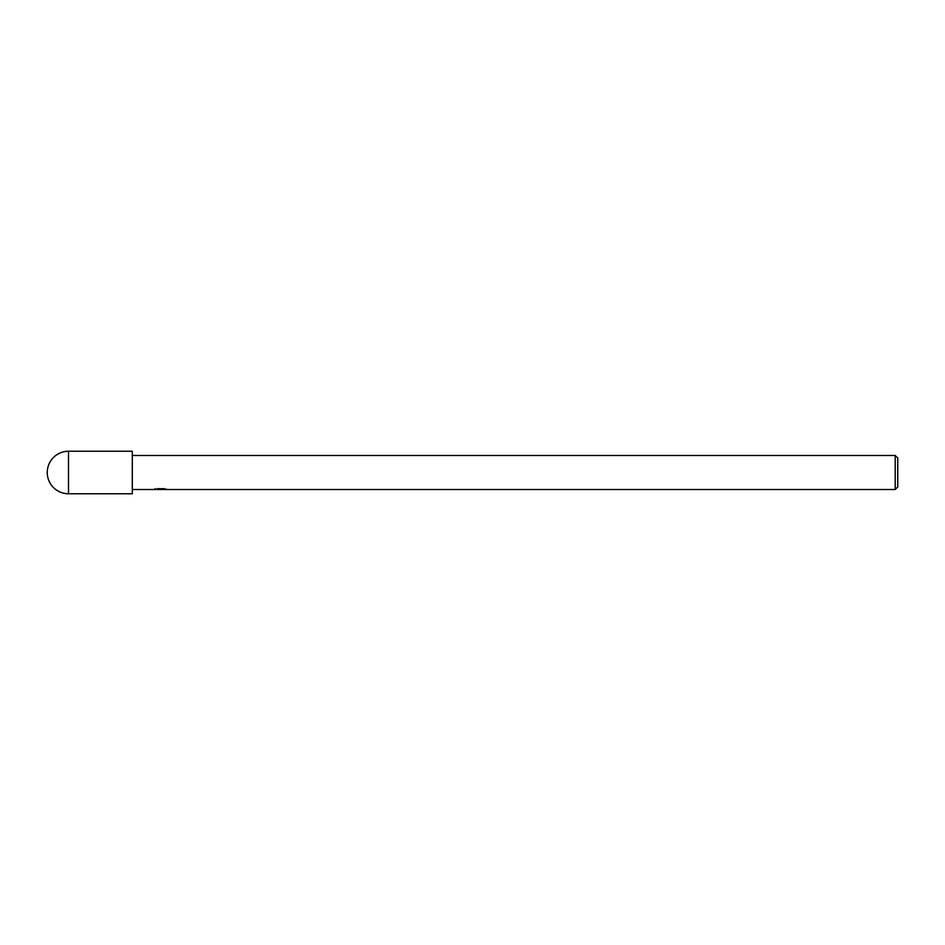 <?xml version="1.0" encoding="UTF-8"?>
<svg xmlns="http://www.w3.org/2000/svg" width="945" height="945" viewBox="0 0 945 945"><rect width="100%" height="100%" fill="white"/><g stroke="black" fill="none" stroke-linecap="round" stroke-linejoin="round"><path stroke-width="1.42" d="M68.512 451.237A21.262 21.262 0 0 0 47.25 472.5A21.262 21.262 0 0 0 68.512 493.762L68.512 451.237L132.3 451.237L132.3 493.762L68.512 493.762M897.75 486.958L895.198 489.51L895.198 455.49L897.75 458.041L897.75 486.958M895.198 489.51L132.3 489.51M132.3 455.49L895.198 455.49M162.386 488.742L162.434 489.51L155.89 489.191M155.334 489.356L158.654 488.565M157.661 488.742L164.371 488.742M163.379 488.565L166.698 489.356M167.029 489.321C161.359 489.368 161.359 489.404 167.029 489.463M159.788 489.51L158.677 489.345M162.386 489.238L160.662 489.51M154.98 488.624L154.98 489.475"/></g></svg>
